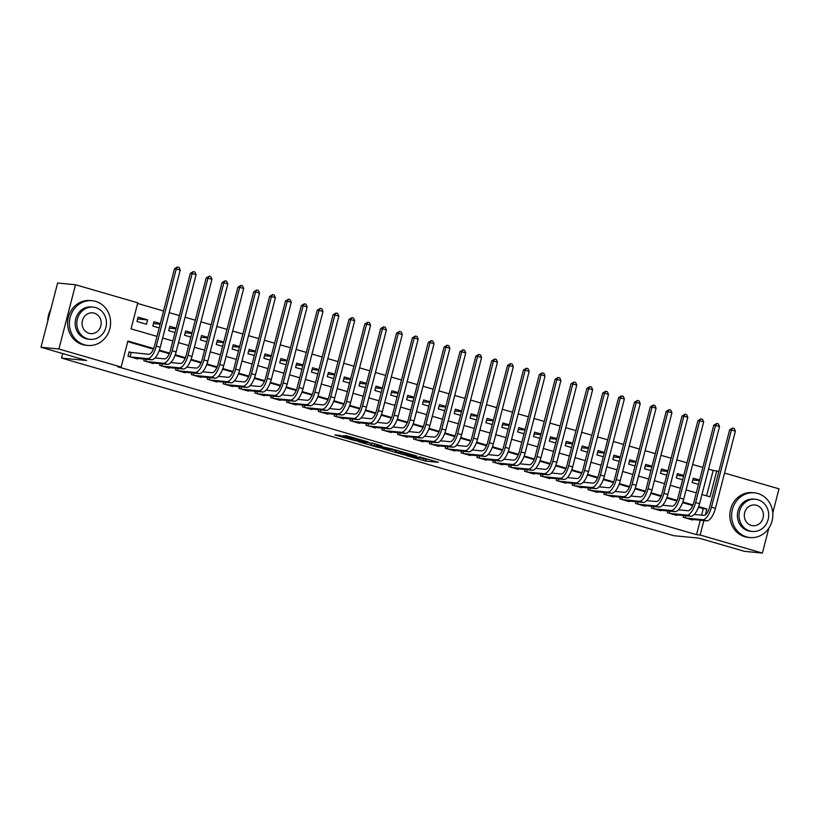 <?xml version="1.0" encoding="UTF-8"?>
<svg xmlns="http://www.w3.org/2000/svg" width="820" height="820" viewBox="0 0 820 820"><rect width="100%" height="100%" fill="white"/><g stroke="black" fill="none" stroke-linecap="round" stroke-linejoin="round"><path stroke-width="1.23" d="M406.207 455.52L425.601 461.106L438.413 462.316L419.286 456.781L424.75 458.903L412.747 456.145L418.692 458.236L417.154 458.165L406.207 455.52M339.787 435.389L334.827 434.907L355.46 440.76L368.272 441.97L346.635 435.748L343.201 435.717L364.183 441.109L355.449 440.33L339.787 435.389M768.832 528.182L762.385 553.08L744.478 551.347L698.876 538.115L673.794 535.696L61.531 358.073L86.602 360.492L41 347.27L58.907 349.002L75.522 284.755L137.78 302.816L131.046 328.861L156.979 336.385M762.385 553.08L700.126 535.019L703.867 520.567M153.688 348.5L127.899 341.017L121.165 367.063L117.588 366.714L696.549 534.671L700.126 535.019M121.165 367.063L58.907 349.002M382.397 448.571L403.881 454.803L416.693 456.022L395.055 449.79L382.397 448.571M377.415 447.259L358.032 441.56L373.11 443.292L381.976 445.947L377.538 445.844L392.647 449.022L379.67 447.781L377.487 446.961M147.6 319.892L146.472 324.238L136.96 321.471L138.078 317.135L147.6 319.892L137.616 318.929M160.136 324.177L153.483 323.531M160.289 323.572L153.945 321.737L152.817 326.073L159.172 327.918M176.003 328.779L169.34 328.133M176.156 328.174L169.812 326.339L168.684 330.675L175.029 332.52M191.859 333.381L185.207 332.736M192.013 332.776L185.668 330.942L184.541 335.277L190.896 337.122M207.726 337.973L201.064 337.338M207.88 337.379L201.535 335.534L200.408 339.88L206.753 341.725M223.583 342.575L216.931 341.94M223.737 341.981L217.392 340.136L216.265 344.482L222.62 346.327M239.45 347.178L232.788 346.542M239.604 346.583L233.259 344.738L232.132 349.084L238.476 350.929M255.307 351.78L248.655 351.134M255.461 351.185L249.116 349.34L247.999 353.686L254.343 355.521M271.174 356.382L264.511 355.736M271.328 355.788L264.983 353.943L263.856 358.289L270.2 360.123M287.031 360.984L280.378 360.339M287.184 360.39L280.84 358.545L279.722 362.891L286.067 364.726M302.898 365.587L296.235 364.941M303.051 364.992L296.707 363.147L295.579 367.493L301.924 369.328M318.755 370.189L312.102 369.543M318.908 369.594L312.563 367.749L311.446 372.095L317.791 373.93M334.621 374.791L327.959 374.145M334.775 374.197L328.43 372.352L327.303 376.687L333.648 378.532M350.478 379.393L343.826 378.748M350.632 378.799L344.287 376.954L343.17 381.29L349.515 383.135M366.345 383.996L359.683 383.35M366.499 383.401L360.154 381.556L359.027 385.892L365.371 387.737M382.202 388.598L375.55 387.952M382.356 388.003L376.011 386.159L374.894 390.494L381.238 392.339M398.069 393.2L391.406 392.554M398.223 392.595L391.878 390.761L390.75 395.096L397.095 396.941M413.926 397.803L407.273 397.157M414.079 397.198L407.735 395.363L406.617 399.699L412.962 401.544M429.793 402.405L423.13 401.759M429.946 401.8L423.602 399.965L422.474 404.301L428.819 406.146M445.649 407.007L438.997 406.361M445.803 406.402L439.458 404.567L438.341 408.903L444.686 410.748M461.516 411.609L454.854 410.963M461.67 411.005L455.325 409.17L454.198 413.505L460.543 415.351M477.373 416.211L470.721 415.566M477.527 415.607L471.182 413.772L470.065 418.108L476.41 419.953M493.24 420.803L486.578 420.168M493.394 420.209L487.049 418.364L485.922 422.71L492.266 424.555M509.097 425.406L502.445 424.77M509.251 424.811L502.906 422.966L501.789 427.312L508.133 429.157M524.964 430.008L518.302 429.362M525.118 429.413L518.773 427.568L517.645 431.914L523.99 433.749M540.821 434.61L534.168 433.964M540.974 434.016L534.63 432.171L533.512 436.517L539.857 438.351M556.688 439.212L550.025 438.567M556.841 438.618L550.497 436.773L549.369 441.119L555.714 442.954M572.544 443.815L565.892 443.169M572.698 443.22L566.353 441.375L565.236 445.721L571.581 447.556M588.411 448.417L581.749 447.771M588.565 447.822L582.22 445.977L581.093 450.323L587.438 452.158M604.268 453.019L597.616 452.373M604.422 452.425L598.077 450.58L596.96 454.915L603.305 456.76M620.135 457.621L613.473 456.976M620.289 457.027L613.944 455.182L612.817 459.518L619.161 461.363M635.992 462.224L629.34 461.578M636.146 461.629L629.801 459.784L628.684 464.12L635.028 465.965M651.859 466.826L645.197 466.18M652.013 466.231L645.668 464.386L644.54 468.722L650.885 470.567M667.716 471.428L661.063 470.782M667.87 470.823L661.525 468.989L660.407 473.324L666.752 475.169M683.583 476.03L676.92 475.385M683.736 475.426L677.392 473.591L676.264 477.927L682.609 479.772M683.593 515.534L683.142 517.256L692.664 520.013L692.797 519.49M667.726 510.932L667.285 512.654L676.797 515.411L676.941 514.888M651.869 506.329L651.418 508.051L660.941 510.809L661.074 510.286M636.002 501.727L635.561 503.449L645.073 506.206L645.217 505.684M620.145 497.125L619.694 498.847L629.217 501.604L629.35 501.081M604.278 492.523L603.838 494.245L613.35 497.002L613.493 496.479M588.422 487.92L587.971 489.642L597.493 492.41L597.626 491.877M572.555 483.318L572.114 485.04L581.626 487.808L581.769 487.285M556.698 478.716L556.247 480.438L565.769 483.205L565.902 482.683M540.831 474.114L540.39 475.836L549.902 478.603L550.046 478.08M524.974 469.522L524.523 471.233L534.045 474.001L534.179 473.478M509.107 464.919L508.666 466.631L518.178 469.399L518.322 468.876M493.25 460.317L492.799 462.039L502.322 464.796L502.455 464.274M477.383 455.715L476.943 457.437L486.455 460.194L486.598 459.671M461.527 451.113L461.076 452.835L470.598 455.592L470.731 455.069M445.66 446.51L445.219 448.232L454.731 450.99L454.874 450.467M429.803 441.908L429.352 443.63L438.874 446.387L439.007 445.865M413.936 437.306L413.495 439.028L423.007 441.785L423.151 441.262M398.079 432.704L397.628 434.426L407.15 437.183L407.284 436.66M382.212 428.101L381.771 429.823L391.284 432.581L391.427 432.058M366.356 423.499L365.904 425.221L375.427 427.978L375.56 427.456M350.488 418.897L350.048 420.619L359.56 423.376L359.703 422.853M334.632 414.295L334.181 416.017L343.703 418.774L343.836 418.251M318.765 409.692L318.324 411.414L327.836 414.182L327.979 413.649M302.908 405.09L302.457 406.812L311.979 409.58L312.112 409.057M287.041 400.488L286.6 402.21L296.112 404.977L296.256 404.455M271.184 395.886L270.733 397.608L280.255 400.375L280.389 399.852M255.317 391.294L254.876 393.005L264.388 395.773L264.532 395.25M239.46 386.691L239.009 388.403L248.532 391.171L248.665 390.648M223.593 382.089L223.153 383.811L232.665 386.568L232.808 386.046M207.737 377.487L207.286 379.209L216.808 381.966L216.941 381.443M191.87 372.885L191.429 374.607L200.941 377.364L201.084 376.841M176.013 368.282L175.562 370.005L185.084 372.762L185.217 372.239M160.146 363.68L159.705 365.402L169.217 368.159L169.361 367.637M144.289 359.078L143.838 360.8L153.361 363.557L153.494 363.034M696.549 534.671L700.29 520.218M701.602 515.124L703.283 508.625L698.455 507.231M692.736 505.571L682.599 502.629M676.879 500.969L666.732 498.027M661.012 496.366L650.875 493.425M645.155 491.764L635.008 488.822M629.288 487.162L619.151 484.22M613.432 482.56L603.284 479.618M597.565 477.957L587.428 475.016M581.708 473.355L571.56 470.413M565.841 468.763L555.704 465.811M549.984 464.161L539.837 461.219M534.117 459.559L523.98 456.617M518.26 454.956L508.113 452.015M502.393 450.354L492.256 447.412M486.537 445.752L476.389 442.81M470.67 441.15L460.532 438.208M454.813 436.547L444.665 433.606M438.946 431.945L428.809 429.003M423.089 427.343L412.942 424.401M407.222 422.741L397.085 419.799M391.365 418.138L381.218 415.197M375.498 413.536L365.361 410.594M359.642 408.934L349.494 405.992M343.775 404.332L333.637 401.39M327.918 399.729L317.77 396.788M312.051 395.127L301.914 392.185M296.194 390.525L286.047 387.583M280.327 385.933L270.19 382.991M264.46 381.331L254.323 378.389M248.603 376.728L238.466 373.787M232.736 372.126L222.599 369.184M216.88 367.524L206.742 364.582M201.013 362.922L190.875 359.98M185.156 358.319L175.019 355.378M169.289 353.717L159.152 350.776M153.432 349.115L127.735 341.663M131.876 352.661L129.099 351.852L127.981 356.198L137.493 358.955L137.637 358.432M706.594 495.833L713.164 470.434L708.531 469.091M702.853 467.441L692.664 464.489M686.996 462.839L676.807 459.887M671.129 458.236L660.941 455.284M655.272 453.644L645.084 450.682M639.405 449.042L629.217 446.08M623.548 444.44L613.36 441.478M607.681 439.838L597.493 436.875M591.825 435.235L581.636 432.273M575.958 430.633L565.769 427.671M560.101 426.031L549.912 423.069M544.234 421.429L534.045 418.477M528.377 416.827L518.189 413.874M512.51 412.224L502.322 409.272M496.653 407.622L486.465 404.67M480.786 403.02L470.598 400.068M464.93 398.417L454.741 395.465M449.063 393.815L438.874 390.863M433.206 389.213L423.017 386.261M417.339 384.611L407.15 381.659M401.482 380.008L391.294 377.056M385.615 375.416L375.427 372.454M369.758 370.814L359.57 367.852M353.891 366.212L343.703 363.25M338.035 361.61L327.836 358.647M322.168 357.007L311.979 354.045M306.311 352.405L296.112 349.443M290.444 347.803L280.255 344.841M274.587 343.201L264.388 340.249M258.72 338.598L248.532 335.646M242.853 333.996L232.665 331.044M226.996 329.394L216.808 326.442M211.129 324.792L200.941 321.84M195.273 320.189L185.084 317.237M179.406 315.587L169.217 312.635M163.549 310.985L137.616 303.462M699.593 480.028L693.248 478.193L692.131 482.529L698.476 484.374M62.689 353.563L61.531 358.073M724.552 473.048L779 488.843L772.758 512.971M41 347.27L57.615 283.023L75.522 284.755M713.164 470.434L718.884 471.397M701.961 494.491L710.007 496.828L716.741 470.782M162.657 338.035L172.846 340.987M178.514 342.637L188.702 345.589M194.381 347.239L204.57 350.191M210.238 351.841L220.426 354.793M226.105 356.444L236.293 359.396M241.961 361.046L252.15 363.998M257.828 365.638L268.017 368.6M273.685 370.24L283.874 373.202M289.552 374.842L299.741 377.805M305.409 379.445L315.597 382.407M321.276 384.047L331.464 387.009M337.133 388.649L347.321 391.611M353 393.251L363.188 396.203M368.856 397.854L379.045 400.806M384.723 402.456L394.912 405.408M400.58 407.058L410.769 410.01M416.447 411.66L426.636 414.612M432.304 416.263L442.492 419.215M448.171 420.865L458.359 423.817M464.028 425.467L474.216 428.419M479.895 430.069L490.083 433.021M495.751 434.672L505.94 437.624M511.618 439.274L521.807 442.226M527.475 443.866L537.664 446.828M543.342 448.468L553.531 451.43M559.199 453.07L569.387 456.033M575.066 457.673L585.255 460.635M590.923 462.275L601.111 465.237M606.79 466.877L616.978 469.839M622.646 471.479L632.835 474.431M638.514 476.082L648.702 479.034M654.37 480.684L664.559 483.636M670.237 485.286L680.426 488.238M686.094 489.888L696.282 492.84M705.343 514.847L706.86 508.974L698.691 506.606M692.992 504.956L682.824 502.004M677.125 500.354L666.967 497.402M661.268 495.751L651.101 492.799M645.401 491.149L635.244 488.197M629.545 486.547L619.377 483.595M613.678 481.945L603.52 478.993M597.821 477.342L587.653 474.39M581.954 472.74L571.796 469.788M566.097 468.138L555.929 465.186M550.23 463.536L540.072 460.584M534.374 458.933L524.205 455.992M518.506 454.331L508.349 451.389M502.65 449.729L492.482 446.787M486.783 445.127L476.625 442.185M470.926 440.524L460.758 437.583M455.059 435.932L444.901 432.981M439.202 431.33L429.034 428.378M423.335 426.728L413.178 423.776M407.478 422.126L397.31 419.174M391.611 417.523L381.454 414.571M375.755 412.921L365.587 409.969M359.888 408.319L349.73 405.367M344.031 403.717L333.863 400.765M328.164 399.114L318.006 396.162M312.307 394.512L302.139 391.56M296.44 389.91L286.282 386.958M280.583 385.308L270.415 382.356M264.716 380.705L254.559 377.764M248.86 376.103L238.692 373.161M232.993 371.501L222.835 368.559M217.136 366.899L206.968 363.957M201.269 362.296L191.111 359.355M185.412 357.694L175.244 354.752M169.545 353.102L159.387 350.15M703.283 508.625L706.86 508.974M699.439 480.633L692.787 479.987M423.571 458.78L429.762 459.723M391.345 449.432L395.763 450.713M400.898 453.88L413.69 455.315L403.501 452.732L395.424 452.035L400.898 453.88M395.424 452.035L395.875 450.293L397.536 450.375M371.306 443.62L367.135 442.41M371.357 444.942L382.776 447.638L371.357 444.942L371.808 443.21L370.958 444.973M371.808 443.21L373.325 443.353M694.294 514.417L703.847 515.349A8.989 3.546 -73.8 0 0 709.669 507.006L729.636 429.834L732.66 428.05L734.248 428.501L735.386 431.156L715.429 508.338A13.479 5.32 106.2 0 1 706.686 520.833L689.886 519.214M735.386 431.156L731.419 430.008L711.463 507.18A13.479 5.32 106.2 0 1 702.719 519.685L685.92 518.055M732.66 428.05L731.419 430.008L729.636 429.834M685.786 515.749L685.233 517.861M746.61 536.895A22.468 20.592 95.5 0 0 750.054 537.551A22.468 20.592 95.5 0 0 772.46 519.07A22.468 20.592 95.5 0 0 757.834 493.486A22.468 20.592 95.5 0 0 754.39 492.82A22.468 20.592 95.5 0 0 731.993 511.311A22.468 20.592 95.5 0 0 746.61 536.895M754.39 492.82L752.596 492.646A22.468 20.592 95.5 0 0 730.2 511.137A22.468 20.592 95.5 0 0 744.816 536.721A22.468 20.592 95.5 0 0 748.27 537.377L750.054 537.551M752.309 531.452L750.669 531.288A16.174 14.822 -84.5 0 1 748.178 530.817A16.174 14.822 -84.5 0 1 737.651 512.397A16.174 14.822 -84.5 0 1 753.775 499.083L755.425 499.247A16.174 14.822 95.5 0 0 739.302 512.551A16.174 14.822 95.5 0 0 749.828 530.97A16.174 14.822 95.5 0 0 752.309 531.452A16.174 14.822 95.5 0 0 768.442 518.137A16.174 14.822 95.5 0 0 757.916 499.718A16.174 14.822 95.5 0 0 755.425 499.247M756.47 505.274A10.424 9.553 95.5 0 0 754.871 504.966A10.424 9.553 95.5 0 0 744.478 513.545A10.424 9.553 95.5 0 0 751.264 525.415A10.424 9.553 95.5 0 0 752.862 525.722A10.424 9.553 95.5 0 0 763.256 517.143A10.424 9.553 95.5 0 0 756.47 505.274M84.378 344.769A22.468 20.592 95.5 0 0 87.822 345.435A22.468 20.592 95.5 0 0 110.218 326.954A22.468 20.592 95.5 0 0 95.602 301.37A22.468 20.592 95.5 0 0 92.147 300.704A22.468 20.592 95.5 0 0 69.751 319.185A22.468 20.592 95.5 0 0 84.378 344.769M92.147 300.704L90.364 300.53A22.468 20.592 95.5 0 0 67.968 319.011A22.468 20.592 95.5 0 0 82.584 344.595A22.468 20.592 95.5 0 0 86.028 345.261L87.822 345.435M90.077 339.326L88.427 339.172A16.174 14.822 -84.5 0 1 85.946 338.691A16.174 14.822 -84.5 0 1 75.419 320.271A16.174 14.822 -84.5 0 1 91.543 306.967L93.193 307.131A16.174 14.822 95.5 0 0 77.07 320.435A16.174 14.822 95.5 0 0 87.596 338.855A16.174 14.822 95.5 0 0 90.077 339.326A16.174 14.822 95.5 0 0 106.2 326.022A16.174 14.822 95.5 0 0 95.673 307.603A16.174 14.822 95.5 0 0 93.193 307.131M94.238 313.158A10.424 9.553 95.5 0 0 92.639 312.851A10.424 9.553 95.5 0 0 82.246 321.43A10.424 9.553 95.5 0 0 89.031 333.299A10.424 9.553 95.5 0 0 90.63 333.607A10.424 9.553 95.5 0 0 101.024 325.027A10.424 9.553 95.5 0 0 94.238 313.158M50.717 309.673A22.468 20.592 95.5 0 0 47.744 321.184M678.427 509.814L687.98 510.747A8.989 3.546 -73.8 0 0 693.812 502.404L713.769 425.231L716.793 423.448L718.381 423.909L719.529 426.554L699.573 503.736A13.479 5.32 106.2 0 1 690.829 516.231L674.03 514.611M719.529 426.554L715.563 425.406L695.606 502.578A13.479 5.32 106.2 0 1 686.863 515.083L670.063 513.453M716.793 423.448L715.563 425.406L713.769 425.231M669.919 511.147L669.376 513.258M662.57 505.212L672.123 506.145A8.989 3.546 -73.8 0 0 677.945 497.812L697.912 420.629L700.936 418.846L702.525 419.307L703.662 421.962L683.706 499.134A13.479 5.32 106.2 0 1 674.962 511.629L658.163 510.009M703.662 421.962L699.696 420.803L679.739 497.976A13.479 5.32 106.2 0 1 670.996 510.481L654.196 508.861M700.936 418.846L699.696 420.803L697.912 420.629M654.063 506.545L653.509 508.656M646.703 500.62L656.256 501.543A8.989 3.546 -73.8 0 0 662.088 493.209L682.045 416.027L685.069 414.243L686.658 414.705L687.806 417.359L667.849 494.532A13.479 5.32 106.2 0 1 659.106 507.026L642.306 505.407M687.806 417.359L683.839 416.201L663.882 493.373A13.479 5.32 106.2 0 1 655.139 505.878L638.339 504.259M685.069 414.243L683.839 416.201L682.045 416.027M638.196 501.942L637.652 504.054M630.846 496.018L640.399 496.94A8.989 3.546 -73.8 0 0 646.221 488.607L666.188 411.425L669.212 409.641L670.801 410.102L671.939 412.757L651.982 489.929A13.479 5.32 106.2 0 1 643.239 502.424L626.439 500.805M671.939 412.757L667.972 411.599L648.015 488.781A13.479 5.32 106.2 0 1 639.272 501.276L622.472 499.657M669.212 409.641L667.972 411.599L666.188 411.425M622.339 497.34L621.785 499.452M614.979 491.416L624.532 492.338A8.989 3.546 -73.8 0 0 630.365 484.005L650.322 406.833L653.345 405.039L654.934 405.5L656.082 408.155L636.125 485.327A13.479 5.32 106.2 0 1 627.382 497.822L610.582 496.202M656.082 408.155L652.115 406.997L632.159 484.179A13.479 5.32 106.2 0 1 623.415 496.674L606.615 495.054M653.345 405.039L652.115 406.997L650.322 406.833M606.472 492.738L605.929 494.849M599.123 486.813L608.676 487.736A8.989 3.546 -73.8 0 0 614.498 479.403L634.465 402.231L637.489 400.437L639.077 400.898L640.215 403.553L620.258 480.725A13.479 5.32 106.2 0 1 611.515 493.23L594.715 491.6M640.215 403.553L636.248 402.405L616.291 479.577A13.479 5.32 106.2 0 1 607.548 492.072L590.749 490.452M637.489 400.437L636.248 402.405L634.465 402.231M590.615 488.136L590.062 490.247M583.256 482.211L592.809 483.134A8.989 3.546 -73.8 0 0 598.641 474.8L618.598 397.628L621.621 395.834L623.21 396.296L624.358 398.95L604.401 476.123A13.479 5.32 106.2 0 1 595.658 488.628L578.858 486.998M624.358 398.95L620.391 397.803L600.435 474.975A13.479 5.32 106.2 0 1 591.691 487.469L574.892 485.85M621.621 395.834L620.391 397.803L618.598 397.628M574.748 483.533L574.205 485.645M567.399 477.609L576.952 478.531A8.989 3.546 -73.8 0 0 582.774 470.198L602.741 393.026L605.765 391.232L607.353 391.693L608.491 394.348L588.534 471.52A13.479 5.32 106.2 0 1 579.791 484.025L562.991 482.396M608.491 394.348L604.524 393.2L584.568 470.372A13.479 5.32 106.2 0 1 575.824 482.867L559.025 481.248M605.765 391.232L604.524 393.2L602.741 393.026M558.891 478.931L558.338 481.043M551.532 473.007L561.085 473.929A8.989 3.546 -73.8 0 0 566.917 465.596L586.874 388.424L589.898 386.63L591.486 387.091L592.634 389.746L572.678 466.918A13.479 5.32 106.2 0 1 563.934 479.423L547.135 477.793M592.634 389.746L588.668 388.598L568.711 465.77A13.479 5.32 106.2 0 1 559.968 478.265L543.168 476.645M589.898 386.63L588.668 388.598L586.874 388.424M543.024 474.329L542.481 476.44M535.675 468.404L545.228 469.327A8.989 3.546 -73.8 0 0 551.05 460.994L571.017 383.821L574.041 382.028L575.63 382.489L576.768 385.144L556.811 462.316A13.479 5.32 106.2 0 1 548.067 474.821L531.268 473.191M576.768 385.144L572.801 383.996L552.844 461.168A13.479 5.32 106.2 0 1 544.101 473.673L527.301 472.043M574.041 382.028L572.801 383.996L571.017 383.821M527.168 469.727L526.614 471.848M519.808 463.802L529.361 464.725A8.989 3.546 -73.8 0 0 535.193 456.391L555.15 379.219L558.174 377.425L559.763 377.887L560.911 380.541L540.944 457.714A13.479 5.32 106.2 0 1 532.211 470.219L515.411 468.589M560.911 380.541L556.944 379.393L536.987 456.566A13.479 5.32 106.2 0 1 528.244 469.071L511.444 467.441M558.174 377.425L556.944 379.393L555.15 379.219M511.301 465.124L510.757 467.246M503.952 459.2L513.505 460.122A8.989 3.546 -73.8 0 0 519.327 451.789L539.293 374.617L542.317 372.823L543.906 373.284L545.044 375.939L525.087 453.111A13.479 5.32 106.2 0 1 516.344 465.616L499.544 463.987M545.044 375.939L541.077 374.791L521.12 451.963A13.479 5.32 106.2 0 1 512.377 464.468L495.577 462.839M542.317 372.823L541.077 374.791L539.293 374.617M495.444 460.522L494.89 462.644M488.084 454.598L497.637 455.52A8.989 3.546 -73.8 0 0 503.47 447.187L523.427 370.015L526.45 368.221L528.039 368.682L529.187 371.337L509.22 448.509A13.479 5.32 106.2 0 1 500.487 461.014L483.687 459.384M529.187 371.337L525.22 370.189L505.263 447.361A13.479 5.32 106.2 0 1 496.52 459.866L479.72 458.236M526.45 368.221L525.22 370.189L523.427 370.015M479.577 455.92L479.034 458.042M472.228 449.995L481.781 450.918A8.989 3.546 -73.8 0 0 487.603 442.585L507.57 365.412L510.593 363.619L512.182 364.08L513.32 366.735L493.363 443.907A13.479 5.32 106.2 0 1 484.62 456.412L467.82 454.782M513.32 366.735L509.353 365.587L489.396 442.759A13.479 5.32 106.2 0 1 480.653 455.264L463.853 453.634M510.593 363.619L509.353 365.587L507.57 365.412M463.72 451.318L463.167 453.439M456.361 445.393L465.914 446.316A8.989 3.546 -73.8 0 0 471.746 437.982L491.703 360.81L494.726 359.016L496.315 359.478L497.463 362.132L477.496 439.305A13.479 5.32 106.2 0 1 468.763 451.81L451.963 450.19M497.463 362.132L493.496 360.984L473.54 438.157A13.479 5.32 106.2 0 1 464.796 450.662L447.997 449.032M494.726 359.016L493.496 360.984L491.703 360.81M447.853 446.726L447.31 448.837M440.504 440.791L450.057 441.713A8.989 3.546 -73.8 0 0 455.879 433.38L475.846 356.208L478.87 354.414L480.458 354.875L481.596 357.53L461.639 434.702A13.479 5.32 106.2 0 1 452.896 447.207L436.096 445.588M481.596 357.53L477.629 356.382L457.673 433.554A13.479 5.32 106.2 0 1 448.929 446.059L432.13 444.43M478.87 354.414L477.629 356.382L475.846 356.208M431.996 442.123L431.443 444.235M424.637 436.189L434.19 437.111A8.989 3.546 -73.8 0 0 440.022 428.778L459.979 351.606L463.003 349.822L464.591 350.273L465.739 352.928L445.772 430.11A13.479 5.32 106.2 0 1 437.039 442.605L420.24 440.986M465.739 352.928L461.773 351.78L441.816 428.952A13.479 5.32 106.2 0 1 433.073 441.457L416.273 439.827M463.003 349.822L461.773 351.78L459.979 351.606M416.13 437.521L415.586 439.633M408.78 431.586L418.333 432.519A8.989 3.546 -73.8 0 0 424.155 424.176L444.122 347.003L447.146 345.22L448.735 345.671L449.872 348.326L429.916 425.508A13.479 5.32 106.2 0 1 421.172 438.003L404.373 436.383M449.872 348.326L445.906 347.178L425.949 424.35A13.479 5.32 106.2 0 1 417.206 436.855L400.406 435.225M447.146 345.22L445.906 347.178L444.122 347.003M400.273 432.919L399.719 435.03M392.913 426.984L402.466 427.917A8.989 3.546 -73.8 0 0 408.298 419.573L428.255 342.401L431.279 340.618L432.868 341.079L434.016 343.723L414.049 420.906A13.479 5.32 106.2 0 1 405.316 433.401L388.516 431.781M434.016 343.723L430.049 342.575L410.092 419.748A13.479 5.32 106.2 0 1 401.349 432.253L384.549 430.633M431.279 340.618L430.049 342.575L428.255 342.401M384.406 428.317L383.862 430.428M377.056 422.392L386.609 423.315A8.989 3.546 -73.8 0 0 392.431 414.981L412.398 337.799L415.422 336.015L417.011 336.477L418.149 339.131L398.192 416.304A13.479 5.32 106.2 0 1 389.449 428.798L372.649 427.179M418.149 339.131L414.182 337.973L394.225 415.145A13.479 5.32 106.2 0 1 385.482 427.65L368.682 426.031M415.422 336.015L414.182 337.973L412.398 337.799M368.549 423.714L367.995 425.826M361.189 417.79L370.742 418.712A8.989 3.546 -73.8 0 0 376.575 410.379L396.531 333.197L399.555 331.413L401.144 331.874L402.292 334.529L382.325 411.702A13.479 5.32 106.2 0 1 373.592 424.196L356.792 422.577M402.292 334.529L398.325 333.371L378.368 410.553A13.479 5.32 106.2 0 1 369.625 423.048L352.825 421.429M399.555 331.413L398.325 333.371L396.531 333.197M352.682 419.112L352.139 421.224M345.333 413.188L354.886 414.11A8.989 3.546 -73.8 0 0 360.708 405.777L380.675 328.605L383.698 326.811L385.287 327.272L386.425 329.927L366.468 407.099A13.479 5.32 106.2 0 1 357.725 419.594L340.925 417.974M386.425 329.927L382.458 328.769L362.502 405.951A13.479 5.32 106.2 0 1 353.758 418.446L336.958 416.827M383.698 326.811L382.458 328.769L380.675 328.605M336.825 414.51L336.272 416.621M329.466 408.585L339.019 409.508A8.989 3.546 -73.8 0 0 344.851 401.175L364.808 324.002L367.832 322.209L369.42 322.67L370.568 325.325L350.601 402.497A13.479 5.32 106.2 0 1 341.868 415.002L325.068 413.372M370.568 325.325L366.601 324.166L346.645 401.349A13.479 5.32 106.2 0 1 337.901 413.844L321.102 412.224M367.832 322.209L366.601 324.166L364.808 324.002M320.958 409.908L320.415 412.019M313.609 403.983L323.162 404.906A8.989 3.546 -73.8 0 0 328.984 396.572L348.951 319.4L351.975 317.606L353.563 318.068L354.701 320.722L334.744 397.895A13.479 5.32 106.2 0 1 326.001 410.4L309.202 408.77M354.701 320.722L350.734 319.574L330.778 396.747A13.479 5.32 106.2 0 1 322.034 409.241L305.235 407.622M351.975 317.606L350.734 319.574L348.951 319.4M305.101 405.305L304.548 407.417M297.742 399.381L307.295 400.303A8.989 3.546 -73.8 0 0 313.127 391.97L333.084 314.798L336.108 313.004L337.696 313.465L338.844 316.12L318.877 393.292A13.479 5.32 106.2 0 1 310.144 405.797L293.345 404.168M338.844 316.12L334.878 314.972L314.921 392.144A13.479 5.32 106.2 0 1 306.178 404.639L289.378 403.02M336.108 313.004L334.878 314.972L333.084 314.798M289.234 400.703L288.691 402.815M281.885 394.779L291.438 395.701A8.989 3.546 -73.8 0 0 297.26 387.368L317.227 310.196L320.251 308.402L321.84 308.863L322.978 311.518L303.021 388.69A13.479 5.32 106.2 0 1 294.277 401.195L277.478 399.565M322.978 311.518L319.011 310.37L299.054 387.542A13.479 5.32 106.2 0 1 290.311 400.037L273.511 398.417M320.251 308.402L319.011 310.37L317.227 310.196M273.378 396.101L272.824 398.212M266.018 390.176L275.571 391.099A8.989 3.546 -73.8 0 0 281.404 382.766L301.36 305.593L304.384 303.8L305.973 304.261L307.121 306.916L287.154 384.088A13.479 5.32 106.2 0 1 278.421 396.593L261.621 394.963M307.121 306.916L303.154 305.768L283.197 382.94A13.479 5.32 106.2 0 1 274.454 395.445L257.654 393.815M304.384 303.8L303.154 305.768L301.36 305.593M257.511 391.499L256.967 393.62M250.161 385.574L259.714 386.497A8.989 3.546 -73.8 0 0 265.536 378.163L285.493 300.991L288.527 299.197L290.116 299.659L291.254 302.313L271.297 379.486A13.479 5.32 106.2 0 1 262.554 391.991L245.754 390.361M291.254 302.313L287.287 301.165L267.33 378.338A13.479 5.32 106.2 0 1 258.587 390.843L241.787 389.213M288.527 299.197L287.287 301.165L285.493 300.991M241.644 386.896L241.1 389.018M234.294 380.972L243.847 381.894A8.989 3.546 -73.8 0 0 249.68 373.561L269.636 296.389L272.66 294.595L274.249 295.056L275.397 297.711L255.43 374.883A13.479 5.32 106.2 0 1 246.697 387.388L229.897 385.759M275.397 297.711L271.43 296.563L251.473 373.735A13.479 5.32 106.2 0 1 242.73 386.24L225.93 384.611M272.66 294.595L271.43 296.563L269.636 296.389M225.787 382.294L225.244 384.416M218.438 376.37L227.991 377.292A8.989 3.546 -73.8 0 0 233.813 368.959L253.769 291.787L256.803 289.993L258.392 290.454L259.53 293.109L239.573 370.281A13.479 5.32 106.2 0 1 230.83 382.786L214.03 381.156M259.53 293.109L255.563 291.961L235.606 369.133A13.479 5.32 106.2 0 1 226.863 381.638L210.063 380.008M256.803 289.993L255.563 291.961L253.769 291.787M209.92 377.692L209.377 379.814M202.571 371.767L212.124 372.69A8.989 3.546 -73.8 0 0 217.956 364.357L237.913 287.184L240.936 285.391L242.525 285.852L243.673 288.507L223.706 365.679A13.479 5.32 106.2 0 1 214.973 378.184L198.173 376.554M243.673 288.507L239.707 287.359L219.75 364.531A13.479 5.32 106.2 0 1 211.006 377.036L194.207 375.406M240.936 285.391L239.707 287.359L237.913 287.184M194.063 373.09L193.52 375.211M186.714 367.165L196.267 368.088A8.989 3.546 -73.8 0 0 202.089 359.755L222.046 282.582L225.08 280.788L226.668 281.25L227.806 283.904L207.849 361.077A13.479 5.32 106.2 0 1 199.106 373.582L182.306 371.952M227.806 283.904L223.839 282.757L203.883 359.929A13.479 5.32 106.2 0 1 195.139 372.434L178.34 370.804M225.08 280.788L223.839 282.757L222.046 282.582M178.196 368.498L177.653 370.609M170.847 362.563L180.4 363.485A8.989 3.546 -73.8 0 0 186.232 355.152L206.189 277.98L209.213 276.186L210.801 276.647L211.949 279.302L191.982 356.474A13.479 5.32 106.2 0 1 183.249 368.979L166.45 367.36M211.949 279.302L207.983 278.154L188.026 355.327A13.479 5.32 106.2 0 1 179.283 367.832L162.483 366.202M209.213 276.186L207.983 278.154L206.189 277.98M162.339 363.895L161.796 366.007M154.99 357.961L164.543 358.883A8.989 3.546 -73.8 0 0 170.365 350.55L190.322 273.378L193.356 271.594L194.945 272.045L196.082 274.7L176.126 351.882A13.479 5.32 106.2 0 1 167.382 364.377L150.583 362.758M196.082 274.7L192.116 273.552L172.159 350.724A13.479 5.32 106.2 0 1 163.416 363.229L146.616 361.599M193.356 271.594L192.116 273.552L190.322 273.378M146.472 359.293L145.929 361.405M129.017 352.19L148.676 354.291A8.989 3.546 -73.8 0 0 154.508 345.948L174.465 268.776L177.489 266.992L179.078 267.443L180.226 270.098L160.259 347.28A13.479 5.32 106.2 0 1 151.526 359.775L134.726 358.155M180.226 270.098L176.259 268.95L156.302 346.122A13.479 5.32 106.2 0 1 147.559 358.627L130.759 356.997M177.489 266.992L176.259 268.95L174.465 268.776M131.159 352.59L130.072 356.803M426.051 459.364L425.601 461.106M423.796 458.851L423.345 460.584M403.655 452.148L403.501 452.732M396.357 450.262L395.906 452.005M376.964 444.409L376.687 445.455M374.678 443.743L374.299 445.229M355.583 438.208L355.449 438.72M353.553 437.624L353.317 438.515M351.329 436.968L351.062 437.993M706.686 520.833L702.719 519.685M715.429 508.338L711.463 507.18M690.829 516.231L686.863 515.083M699.573 503.736L695.606 502.578M674.962 511.629L670.996 510.481M683.706 499.134L679.739 497.976M659.106 507.026L655.139 505.878M667.849 494.532L663.882 493.373M643.239 502.424L639.272 501.276M651.982 489.929L648.015 488.781M627.382 497.822L623.415 496.674M636.125 485.327L632.159 484.179M611.515 493.23L607.548 492.072M620.258 480.725L616.291 479.577M595.658 488.628L591.691 487.469M604.401 476.123L600.435 474.975M579.791 484.025L575.824 482.867M588.534 471.52L584.568 470.372M563.934 479.423L559.968 478.265M572.678 466.918L568.711 465.77M548.067 474.821L544.101 473.673M556.811 462.316L552.844 461.168M532.211 470.219L528.244 469.071M540.944 457.714L536.987 456.566M516.344 465.616L512.377 464.468M525.087 453.111L521.12 451.963M500.487 461.014L496.52 459.866M509.22 448.509L505.263 447.361M484.62 456.412L480.653 455.264M493.363 443.907L489.396 442.759M468.763 451.81L464.796 450.662M477.496 439.305L473.54 438.157M452.896 447.207L448.929 446.059M461.639 434.702L457.673 433.554M437.039 442.605L433.073 441.457M445.772 430.11L441.816 428.952M421.172 438.003L417.206 436.855M429.916 425.508L425.949 424.35M405.316 433.401L401.349 432.253M414.049 420.906L410.092 419.748M389.449 428.798L385.482 427.65M398.192 416.304L394.225 415.145M373.592 424.196L369.625 423.048M382.325 411.702L378.368 410.553M357.725 419.594L353.758 418.446M366.468 407.099L362.502 405.951M341.868 415.002L337.901 413.844M350.601 402.497L346.645 401.349M326.001 410.4L322.034 409.241M334.744 397.895L330.778 396.747M310.144 405.797L306.178 404.639M318.877 393.292L314.921 392.144M294.277 401.195L290.311 400.037M303.021 388.69L299.054 387.542M278.421 396.593L274.454 395.445M287.154 384.088L283.197 382.94M262.554 391.991L258.587 390.843M271.297 379.486L267.33 378.338M246.697 387.388L242.73 386.24M255.43 374.883L251.473 373.735M230.83 382.786L226.863 381.638M239.573 370.281L235.606 369.133M214.973 378.184L211.006 377.036M223.706 365.679L219.75 364.531M199.106 373.582L195.139 372.434M207.849 361.077L203.883 359.929M183.249 368.979L179.283 367.832M191.982 356.474L188.026 355.327M167.382 364.377L163.416 363.229M176.126 351.882L172.159 350.724M151.526 359.775L147.559 358.627M160.259 347.28L156.302 346.122M376.821 444.368L376.534 445.465M346.839 437.429L346.706 437.941"/></g></svg>
